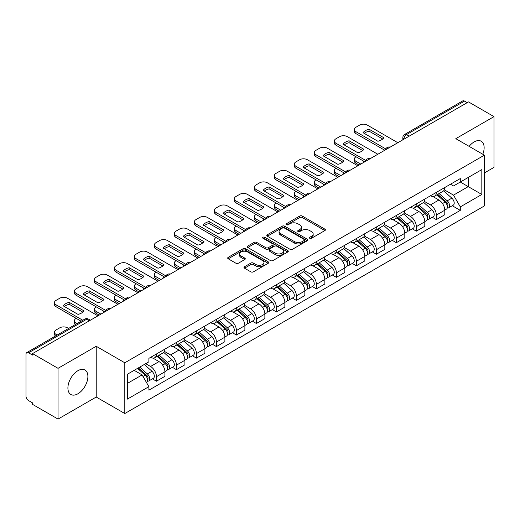 <?xml version="1.0" encoding="UTF-8"?>
<svg xmlns="http://www.w3.org/2000/svg" width="520" height="520" viewBox="0 0 520 520"><rect width="100%" height="100%" fill="white"/><g stroke="black" fill="none" stroke-linecap="round" stroke-linejoin="round"><path stroke-width="0.78" d="M309.757 238.284A1.248 0.722 0 0 0 311.519 238.284L324.883 230.568A1.781 1.027 0 0 0 325.403 229.84A1.781 1.027 0 0 0 324.883 229.119L302.244 216.047A1.781 1.027 0 0 0 299.728 216.047L286.364 223.763A1.248 0.722 0 0 0 286 224.269A1.248 0.722 0 0 0 286.364 224.776A1.248 0.722 0 0 0 288.125 224.776L289.855 223.775A5.694 3.289 0 0 1 297.901 223.775L299.786 224.868A5.694 3.289 0 0 1 301.457 227.194A5.694 3.289 0 0 1 299.786 229.515L298.058 230.516A1.248 0.722 0 0 0 297.694 231.023A1.248 0.722 0 0 0 298.058 231.53A1.248 0.722 0 0 0 299.819 231.53L301.548 230.536A5.694 3.289 0 0 1 309.601 230.536L311.486 231.621A5.694 3.289 0 0 1 313.157 233.948A5.694 3.289 0 0 1 311.486 236.269L309.757 237.269A1.248 0.722 0 0 0 309.394 237.776A1.248 0.722 0 0 0 309.757 238.284L309.757 237.269M77.903 393.783A14.138 8.164 120 0 0 87.133 381.329A14.138 8.164 120 0 0 84.968 370A14.138 8.164 120 0 0 77.903 370.701A14.138 8.164 120 0 0 68.666 383.156A14.138 8.164 120 0 0 70.831 394.485A14.138 8.164 120 0 0 77.903 393.783M482.794 154.251A14.138 8.164 120 0 0 481.208 141.232A14.138 8.164 120 0 0 474.136 141.934A14.138 8.164 120 0 0 469.137 146.374M244.504 266.734A1.781 1.027 0 0 0 243.984 267.462A1.781 1.027 0 0 0 244.504 268.19L250.861 271.856A1.781 1.027 0 0 0 253.377 271.856L268.216 263.283A1.781 1.027 0 0 0 268.736 262.561A1.781 1.027 0 0 0 268.216 261.833L245.577 248.761A1.781 1.027 0 0 0 243.061 248.761L228.215 257.329A1.781 1.027 0 0 0 227.695 258.057A1.781 1.027 0 0 0 228.215 258.784L235.892 263.211A1.781 1.027 0 0 0 238.407 263.211L244.758 259.545A1.781 1.027 0 0 0 245.278 258.817A1.781 1.027 0 0 0 244.758 258.096L240.955 255.899A4.758 2.75 0 0 1 239.558 253.955A4.758 2.75 0 0 1 242.495 251.414A4.758 2.75 0 0 1 247.683 252.011L262.587 260.618A4.758 2.75 0 0 1 263.985 262.561A4.758 2.75 0 0 1 261.047 265.096A4.758 2.75 0 0 1 255.859 264.505L253.377 263.068A1.781 1.027 0 0 0 250.861 263.068L244.504 266.734L244.504 268.19M124.8 362.785L96.226 346.281L58.039 368.329L32.532 353.606L468.5 101.907L494 116.63L455.812 138.678L484.387 155.174L124.8 362.785L124.8 413.537L484.387 205.933L484.387 155.174M289.978 249.269A1.781 1.027 0 0 0 292.494 249.269L307.339 240.702A1.781 1.027 0 0 0 307.86 239.974A1.781 1.027 0 0 0 307.339 239.245L284.694 226.174A1.781 1.027 0 0 0 282.178 226.174L267.339 234.748A1.781 1.027 0 0 0 266.812 235.469A1.781 1.027 0 0 0 267.339 236.197L289.978 249.269M263.497 238.556A1.248 0.722 0 0 1 264.758 238.732L264.758 237.25L287.775 250.542A1.781 1.027 0 0 1 288.294 251.264A1.781 1.027 0 0 1 287.775 251.992L272.935 260.559A1.781 1.027 0 0 1 270.419 260.559L247.774 247.488L247.774 246.038A1.781 1.027 0 0 0 247.254 246.766A1.781 1.027 0 0 0 247.774 247.488M247.774 246.038L254.131 242.372A1.781 1.027 0 0 1 256.646 242.372L265.824 247.669A1.781 1.027 0 0 0 268.339 247.669L272.558 245.239A1.781 1.027 0 0 0 273.078 244.511A1.781 1.027 0 0 0 272.558 243.789L262.997 238.264A1.248 0.722 0 0 1 262.632 237.757A1.248 0.722 0 0 1 263.4 237.094A1.248 0.722 0 0 1 264.758 237.25M58.039 368.329L58.039 419.088L32.532 404.365L32.532 402.883L28.561 400.589A3.627 2.093 -120 0 1 26 396.149L26 354.276A3.627 2.093 -120 0 1 26.747 352.612L84.799 319.098A3.627 2.093 60 0 1 86.612 319.28L28.561 352.794A3.627 2.093 -120 0 0 26.747 352.612M484.387 172.933L494 167.388L494 116.63M58.039 419.088L96.226 397.04L124.8 413.537M32.532 353.606L32.532 355.089L28.561 352.794M409.168 136.162L406.478 134.609A3.627 2.093 60 0 0 404.664 134.427L462.716 100.913A3.627 2.093 60 0 1 464.522 101.095L406.478 134.609A3.627 2.093 120 0 0 403.91 139.048L403.91 139.198M467.22 102.648L464.522 101.095M436.332 192.394A8.34 4.81 60 0 1 434.61 196.138L443.066 191.25A8.34 4.81 -120 0 0 444.788 187.512M424.326 201.37L430.437 204.893A8.34 4.81 60 0 1 436.332 215.105L444.788 210.223A8.34 4.81 -120 0 0 438.893 200.011L432.841 196.521M444.788 210.223L444.788 214.734L436.332 219.622L432.276 217.275M434.61 196.138A8.34 4.81 60 0 1 430.501 195.761M436.332 215.105L436.332 219.622M416.344 203.938A8.34 4.81 60 0 1 414.615 207.675L423.072 202.794A8.34 4.81 -120 0 0 424.801 199.05M412.288 228.819L416.344 231.16L424.801 226.278L424.801 221.767A8.34 4.81 -120 0 0 418.906 211.556L412.854 208.058M414.615 207.675A8.34 4.81 60 0 1 410.514 207.298M404.339 212.914L410.449 216.437A8.34 4.81 60 0 1 416.344 226.649L416.344 231.16M396.351 215.475A8.34 4.81 60 0 1 394.622 219.219L403.084 214.338A8.34 4.81 -120 0 0 404.807 210.594M392.294 240.364L396.351 242.703L404.807 237.822L404.807 233.305A8.34 4.81 -120 0 0 398.912 223.1L392.86 219.603M394.622 219.219A8.34 4.81 60 0 1 390.52 218.842M384.345 224.452L390.455 227.981A8.34 4.81 60 0 1 396.351 238.192L396.351 242.703M376.356 227.019A8.34 4.81 60 0 1 374.634 230.763L383.091 225.875A8.34 4.81 -120 0 0 384.82 222.138M372.307 251.901L376.356 254.248L384.82 249.359L384.82 244.849A8.34 4.81 -120 0 0 378.924 234.637L372.866 231.147M374.634 230.763A8.34 4.81 60 0 1 370.526 230.386M364.357 235.995L370.468 239.519A8.34 4.81 60 0 1 376.356 249.73L376.356 254.248M356.369 238.563A8.34 4.81 60 0 1 354.64 242.3L363.097 237.419A8.34 4.81 -120 0 0 364.825 233.675M352.313 263.445L356.369 265.785L364.825 260.904L364.825 256.392A8.34 4.81 -120 0 0 358.93 246.181L352.879 242.684M354.64 242.3A8.34 4.81 60 0 1 350.538 241.924M344.363 247.54L350.474 251.062A8.34 4.81 60 0 1 356.369 261.274L356.369 265.785M336.375 250.101A8.34 4.81 60 0 1 334.653 253.844L343.109 248.963A8.34 4.81 -120 0 0 344.832 245.219M332.319 274.989L336.375 277.329L344.832 272.447L344.832 267.93A8.34 4.81 -120 0 0 338.943 257.725L332.885 254.228M334.653 253.844A8.34 4.81 60 0 1 330.544 253.468M324.376 259.077L330.48 262.606A8.34 4.81 60 0 1 336.375 272.818L336.375 277.329M316.387 261.644A8.34 4.81 60 0 1 314.659 265.389L323.115 260.5A8.34 4.81 -120 0 0 324.844 256.763M312.332 286.526L316.387 288.873L324.844 283.985L324.844 279.474A8.34 4.81 -120 0 0 318.949 269.262L312.897 265.772M314.659 265.389A8.34 4.81 60 0 1 310.557 265.012M304.382 270.621L310.492 274.144A8.34 4.81 60 0 1 316.387 284.356L316.387 288.873M296.394 273.189A8.34 4.81 60 0 1 294.664 276.926L303.127 272.044A8.34 4.81 -120 0 0 304.85 268.3M292.338 298.07L296.394 300.411L304.85 295.529L304.85 291.018A8.34 4.81 -120 0 0 298.954 280.807L292.903 277.31M294.664 276.926A8.34 4.81 60 0 1 290.563 276.549M284.388 282.165L290.498 285.688A8.34 4.81 60 0 1 296.394 295.9L296.394 300.411M276.4 284.726A8.34 4.81 60 0 1 274.677 288.47L283.133 283.589A8.34 4.81 -120 0 0 284.863 279.844M272.35 309.615L276.406 311.954L284.863 307.073L284.863 302.556A8.34 4.81 -120 0 0 278.967 292.351L272.909 288.853M274.677 288.47A8.34 4.81 60 0 1 270.575 288.093M264.401 293.703L270.511 297.232A8.34 4.81 60 0 1 276.406 307.444L276.406 311.954M256.412 296.27A8.34 4.81 60 0 1 254.683 300.014L263.146 295.126A8.34 4.81 -120 0 0 264.869 291.389M252.356 321.152L256.412 323.499L264.869 318.611L264.869 314.1A8.34 4.81 -120 0 0 258.973 303.888L252.922 300.397M254.683 300.014A8.34 4.81 60 0 1 250.582 299.637M244.406 305.247L250.517 308.769A8.34 4.81 60 0 1 256.412 318.981L256.412 323.499M236.418 307.814A8.34 4.81 60 0 1 234.696 311.552L243.152 306.67A8.34 4.81 -120 0 0 244.881 302.926M232.369 332.696L236.418 335.036L244.881 330.155L244.881 325.644A8.34 4.81 -120 0 0 238.986 315.432L232.928 311.935M234.696 311.552A8.34 4.81 60 0 1 230.588 311.175M224.419 316.791L230.522 320.314A8.34 4.81 60 0 1 236.418 330.525L236.418 335.036M216.431 319.351A8.34 4.81 60 0 1 214.702 323.096L223.158 318.214A8.34 4.81 -120 0 0 224.887 314.47M212.375 344.24L216.431 346.58L224.887 341.699L224.887 337.181A8.34 4.81 -120 0 0 218.992 326.976L212.94 323.479M214.702 323.096A8.34 4.81 60 0 1 210.6 322.719M204.425 328.328L210.535 331.858A8.34 4.81 60 0 1 216.431 342.069L216.431 346.58M196.436 330.896A8.34 4.81 60 0 1 194.714 334.64L203.171 329.752A8.34 4.81 -120 0 0 204.893 326.014M192.381 355.778L196.436 358.124L204.893 353.236L204.893 348.725A8.34 4.81 -120 0 0 199.004 338.513L192.946 335.023M194.714 334.64A8.34 4.81 60 0 1 190.606 334.262M184.438 339.872L190.541 343.395A8.34 4.81 60 0 1 196.436 353.606L196.436 358.124M176.449 342.44A8.34 4.81 60 0 1 174.72 346.177L183.177 341.296A8.34 4.81 -120 0 0 184.906 337.551M172.393 367.322L176.449 369.662L184.906 364.78L184.906 360.269A8.34 4.81 -120 0 0 179.01 350.058L172.958 346.56M174.72 346.177A8.34 4.81 60 0 1 170.619 345.8M164.444 351.416L170.553 354.939A8.34 4.81 60 0 1 176.449 365.151L176.449 369.662M156.455 353.977A8.34 4.81 60 0 1 154.726 357.721L163.189 352.84A8.34 4.81 -120 0 0 164.912 349.096M152.399 378.865L156.455 381.206L164.912 376.324L164.912 371.807A8.34 4.81 -120 0 0 159.016 361.601L152.965 358.104M154.726 357.721A8.34 4.81 60 0 1 150.625 357.344M145.691 363.668L150.56 366.483A8.34 4.81 60 0 1 156.455 376.695L156.455 381.206M450.496 184.217L453.505 185.958L481.825 169.605L468.24 177.45L468.24 186.622L453.505 195.13L444.321 189.826M127.367 383.422L142.103 374.913L148.895 386.678L127.367 399.113L127.367 374.25L148.895 361.822L148.895 358.345L460.298 178.555L460.298 182.033L481.825 194.467L460.298 206.895L453.505 195.13M481.825 169.605L481.825 194.467M148.895 386.678L148.895 390.156L460.298 210.373L460.298 206.895M96.226 346.281L96.226 397.04M142.103 374.913L134.16 370.331M452.27 205.738L460.298 210.373M310.258 238.459L311.486 237.75A5.694 3.289 0 0 0 313.157 235.424L313.157 233.948M301.457 227.194L301.457 228.67A5.694 3.289 0 0 1 299.786 230.997L298.558 231.706M324.857 230.581L302.244 217.522A1.781 1.027 0 0 0 299.728 217.522L286.858 224.952M307.314 240.714L284.694 227.656A1.781 1.027 0 0 0 282.178 227.656L267.358 236.21L267.339 234.748M304.194 240.481A1.248 0.722 0 0 0 304.558 239.974A1.248 0.722 0 0 0 304.194 239.467L284.317 227.988A1.248 0.722 0 0 0 282.555 227.988L280.735 229.047A5.694 3.289 0 0 0 279.065 231.368A5.694 3.289 0 0 0 280.735 233.694L294.32 241.534A5.694 3.289 0 0 0 302.367 241.534L304.194 240.481L304.194 241.963A1.248 0.722 0 0 0 304.558 241.456L304.558 239.974M279.065 231.368L279.065 232.85A5.694 3.289 0 0 0 280.735 235.17L280.735 233.694M304.194 241.963L302.367 243.016A5.694 3.289 0 0 1 294.32 243.016L280.735 235.17M247.8 247.5L254.131 243.847L254.131 242.372M273.078 244.511L273.078 245.993A1.781 1.027 0 0 1 272.558 246.721L268.339 249.151A1.781 1.027 0 0 1 265.824 249.151L256.646 243.847A1.781 1.027 0 0 0 254.131 243.847M264.758 238.732L287.755 252.005M275.353 253.175A4.758 2.75 0 0 0 280.54 253.767A4.758 2.75 0 0 0 283.478 251.232A4.758 2.75 0 0 0 282.087 249.288L276.835 246.253A1.781 1.027 0 0 0 274.32 246.253L270.101 248.69A1.781 1.027 0 0 0 269.581 249.411A1.781 1.027 0 0 0 270.101 250.139L275.353 253.175L275.353 254.65A4.758 2.75 0 0 0 280.54 255.249A4.758 2.75 0 0 0 283.478 252.707L283.478 251.232M269.581 249.411L269.581 250.894A1.781 1.027 0 0 0 270.101 251.622L270.101 250.139M275.353 254.65L270.101 251.622M263.985 262.561L263.985 264.036A4.758 2.75 0 0 1 261.047 266.578A4.758 2.75 0 0 1 255.859 265.98L253.377 264.55A1.781 1.027 0 0 0 250.861 264.55L244.53 268.203M239.558 253.955L239.558 255.431A4.758 2.75 0 0 0 240.955 257.374L240.955 255.899M244.732 259.558L240.955 257.374M268.19 263.302L245.577 250.244A1.781 1.027 0 0 0 243.061 250.244L228.241 258.798M436.911 194.805L445.055 202.072A4.53 2.613 60 0 1 446.478 209.079L444.788 210.054M363.48 162.539L363.044 162.285A11.329 6.539 -0 0 1 363.928 161.317M437.125 194.994L440.96 197.21M356.05 156.767L355.921 156.845A5.434 3.139 -0 0 0 354.328 159.062A5.434 3.139 -0 0 0 355.921 161.285L360.789 164.093M437.736 194.331L446.797 202.417A2.178 1.254 60 0 1 447.479 205.784A2.178 1.254 60 0 1 447.285 205.862M439.088 193.544L447.232 200.817A4.53 2.613 60 0 1 448.656 207.818A4.53 2.613 60 0 1 447.291 207.968M443.632 190.821L451.848 198.153A4.53 2.613 60 0 1 453.271 205.16L448.656 207.818M359.125 165.055L355.921 163.202A5.434 3.139 180 0 1 354.328 160.986L354.328 159.062M382.72 139.022L369.063 131.138A11.329 6.539 180 0 0 364.234 133.38M384.755 150.254L355.921 133.608A5.434 3.139 180 0 1 354.328 131.391L354.328 129.467A5.434 3.139 -0 0 0 355.921 131.684L355.921 133.608M369.063 129.214A11.329 6.539 180 0 0 363.044 132.691L377.884 141.265A11.329 6.539 180 0 0 383.91 137.787L369.063 129.214L369.063 131.138M397.826 142.708L367.328 125.099A5.434 3.139 -0 0 0 359.638 125.099L355.921 127.251A5.434 3.139 -0 0 0 354.328 129.467M385.814 148.948L355.921 131.684M416.923 206.349L425.068 213.616A4.53 2.613 60 0 1 426.491 220.623L424.801 221.598M343.486 174.083L343.05 173.83A11.329 6.539 -0 0 1 343.935 172.861M417.137 206.537L420.973 208.754M336.057 168.311L335.926 168.383A5.434 3.139 -0 0 0 334.334 170.606A5.434 3.139 -0 0 0 335.926 172.822L340.795 175.636M417.742 205.875L426.803 213.961A2.178 1.254 60 0 1 427.492 217.321A2.178 1.254 60 0 1 427.291 217.399M419.101 205.088L427.245 212.355A4.53 2.613 60 0 1 428.668 219.362A4.53 2.613 60 0 1 427.297 219.511M423.637 202.358L431.86 209.697A4.53 2.613 60 0 1 433.277 216.697L428.668 219.362M339.131 176.599L335.926 174.746A5.434 3.139 180 0 1 334.334 172.53L334.334 170.606M396.929 217.886L405.074 225.154A4.53 2.613 60 0 1 406.497 232.161L404.807 233.136M323.499 185.62L323.063 185.374A11.329 6.539 -0 0 1 323.94 184.399M397.144 218.082L400.978 220.292M316.062 179.855L315.939 179.927A5.434 3.139 -0 0 0 314.346 182.143A5.434 3.139 -0 0 0 315.939 184.366L320.808 187.174M397.748 217.412L406.816 225.505A2.178 1.254 60 0 1 407.498 228.865A2.178 1.254 60 0 1 407.297 228.943M399.106 216.632L407.251 223.899A4.53 2.613 60 0 1 408.675 230.906A4.53 2.613 60 0 1 407.31 231.049M403.65 213.902L411.866 221.234A4.53 2.613 60 0 1 413.29 228.241L408.675 230.906M319.137 188.136L315.939 186.29A5.434 3.139 180 0 1 314.346 184.067L314.346 182.143M362.726 150.56L349.076 142.681A11.329 6.539 180 0 0 344.247 144.924M364.76 161.798L335.926 145.151A5.434 3.139 180 0 1 334.334 142.935L334.334 141.011A5.434 3.139 -0 0 0 335.926 143.227L335.926 145.151M349.076 140.758A11.329 6.539 180 0 0 343.05 144.235L357.897 152.802A11.329 6.539 180 0 0 363.916 149.325L349.076 140.758L349.076 142.681M377.832 154.251L347.334 136.643A5.434 3.139 -0 0 0 339.644 136.643L335.926 138.788A5.434 3.139 -0 0 0 334.334 141.011M365.826 160.492L335.926 143.227M342.732 162.103L329.082 154.219A11.329 6.539 180 0 0 324.252 156.462M344.773 173.342L315.939 156.696A5.434 3.139 180 0 1 314.346 154.472L314.346 152.548A5.434 3.139 -0 0 0 315.939 154.772L315.939 156.696M329.082 152.295A11.329 6.539 180 0 0 323.063 155.773L337.903 164.346A11.329 6.539 180 0 0 343.928 160.869L329.082 152.295L329.082 154.219M357.844 165.796L327.34 148.187A5.434 3.139 -0 0 0 319.651 148.187L315.939 150.332A5.434 3.139 -0 0 0 314.346 152.548M345.832 172.029L315.939 154.772M376.935 229.431L385.086 236.697A4.53 2.613 60 0 1 386.503 243.705L384.813 244.68M303.505 197.165L303.069 196.911A11.329 6.539 -0 0 1 303.953 195.942M377.156 229.619L380.985 231.836M296.075 191.393L295.945 191.471A5.434 3.139 -0 0 0 294.353 193.687A5.434 3.139 -0 0 0 295.945 195.91L300.814 198.718M377.76 228.956L386.822 237.042A2.178 1.254 60 0 1 387.504 240.409A2.178 1.254 60 0 1 387.309 240.487M379.119 228.169L387.263 235.443A4.53 2.613 60 0 1 388.687 242.444A4.53 2.613 60 0 1 387.316 242.593M383.656 225.446L391.879 232.778A4.53 2.613 60 0 1 393.296 239.785L388.687 242.444M299.15 199.68L295.945 197.828A5.434 3.139 180 0 1 294.353 195.611L294.353 193.687M356.947 240.975L365.092 248.242A4.53 2.613 60 0 1 366.516 255.249L364.825 256.224M283.517 208.708L283.075 208.455A11.329 6.539 -0 0 1 283.959 207.487M357.162 241.163L360.997 243.38M276.081 202.936L275.958 203.008A5.434 3.139 -0 0 0 274.365 205.231A5.434 3.139 -0 0 0 275.958 207.447L280.826 210.262M357.767 240.5L366.834 248.586A2.178 1.254 60 0 1 367.517 251.947A2.178 1.254 60 0 1 367.315 252.025M359.125 239.714L367.269 246.981A4.53 2.613 60 0 1 368.693 253.988A4.53 2.613 60 0 1 367.322 254.137M363.668 236.983L371.885 244.322A4.53 2.613 60 0 1 373.308 251.322L368.693 253.988M279.156 211.224L275.958 209.372A5.434 3.139 180 0 1 274.365 207.155L274.365 205.231M336.954 252.512L345.098 259.779A4.53 2.613 60 0 1 346.522 266.786L344.832 267.761M263.523 220.246L263.088 219.999A11.329 6.539 -0 0 1 263.971 219.024M337.168 252.707L341.003 254.917M256.094 214.481L255.964 214.552A5.434 3.139 -0 0 0 254.371 216.769A5.434 3.139 -0 0 0 255.964 218.992L260.832 221.8M337.779 252.038L346.84 260.13A2.178 1.254 60 0 1 347.522 263.49A2.178 1.254 60 0 1 347.328 263.569M339.131 251.258L347.282 258.525A4.53 2.613 60 0 1 348.699 265.531A4.53 2.613 60 0 1 347.334 265.675M343.675 248.528L351.891 255.859A4.53 2.613 60 0 1 353.314 262.867L348.699 265.531M259.168 222.761L255.964 220.916A5.434 3.139 180 0 1 254.371 218.692L254.371 216.769M322.745 173.647L309.094 165.763A11.329 6.539 180 0 0 304.258 168.006M324.779 184.88L295.945 168.233A5.434 3.139 180 0 1 294.353 166.017L294.353 164.093A5.434 3.139 -0 0 0 295.945 166.309L295.945 168.233M309.094 163.839A11.329 6.539 180 0 0 303.069 167.317L317.915 175.89A11.329 6.539 180 0 0 323.934 172.412L309.094 163.839L309.094 165.763M337.851 177.333L307.353 159.725A5.434 3.139 -0 0 0 299.663 159.725L295.945 161.876A5.434 3.139 -0 0 0 294.353 164.093M325.839 183.573L295.945 166.309M302.75 185.185L289.101 177.307A11.329 6.539 180 0 0 284.271 179.55M304.785 196.424L275.958 179.777A5.434 3.139 180 0 1 274.365 177.561L274.365 175.636A5.434 3.139 -0 0 0 275.958 177.853L275.958 179.777M289.101 175.383A11.329 6.539 180 0 0 283.075 178.861L297.921 187.428A11.329 6.539 180 0 0 303.947 183.95L289.101 175.383L289.101 177.307M317.856 188.877L287.358 171.269A5.434 3.139 -0 0 0 279.669 171.269L275.958 173.414A5.434 3.139 -0 0 0 274.365 175.636M305.851 195.117L275.958 177.853M282.763 196.729L269.106 188.844A11.329 6.539 180 0 0 264.277 191.087M284.798 207.968L255.964 191.321A5.434 3.139 180 0 1 254.371 189.098L254.371 187.174A5.434 3.139 -0 0 0 255.964 189.397L255.964 191.321M269.106 186.921A11.329 6.539 180 0 0 263.088 190.398L277.927 198.972A11.329 6.539 180 0 0 283.953 195.494L269.106 186.921L269.106 188.844M297.869 200.421L267.371 182.812A5.434 3.139 -0 0 0 259.682 182.812L255.964 184.958A5.434 3.139 -0 0 0 254.371 187.174M285.857 206.655L255.964 189.397M316.966 264.056L325.111 271.323A4.53 2.613 60 0 1 326.534 278.33L324.844 279.305M243.536 231.79L243.094 231.536A11.329 6.539 -0 0 1 243.978 230.568M317.181 264.245L321.016 266.461M236.1 226.018L235.969 226.096A5.434 3.139 -0 0 0 234.377 228.312A5.434 3.139 -0 0 0 235.969 230.536L240.838 233.344M317.785 263.582L326.853 271.668A2.178 1.254 60 0 1 327.535 275.034A2.178 1.254 60 0 1 327.334 275.113M319.144 262.795L327.288 270.069A4.53 2.613 60 0 1 328.712 277.069A4.53 2.613 60 0 1 327.34 277.219M323.687 260.072L331.903 267.404A4.53 2.613 60 0 1 333.326 274.411L328.712 277.069M239.174 234.306L235.969 232.453A5.434 3.139 180 0 1 234.377 230.237L234.377 228.312M262.769 208.273L249.119 200.389A11.329 6.539 180 0 0 244.29 202.631M264.803 219.505L235.969 202.858A5.434 3.139 180 0 1 234.377 200.642L234.377 198.718A5.434 3.139 -0 0 0 235.969 200.935L235.969 202.858M249.119 198.464A11.329 6.539 180 0 0 243.094 201.942L257.94 210.516A11.329 6.539 180 0 0 263.959 207.038L249.119 198.464L249.119 200.389M277.875 211.958L247.377 194.35A5.434 3.139 -0 0 0 239.688 194.35L235.969 196.502A5.434 3.139 -0 0 0 234.377 198.718M265.87 218.198L235.969 200.935M296.972 275.6L305.117 282.867A4.53 2.613 60 0 1 306.54 289.874L304.85 290.849M223.542 243.334L223.106 243.081A11.329 6.539 -0 0 1 223.99 242.112M297.187 275.788L301.022 278.005M216.112 237.562L215.982 237.633A5.434 3.139 -0 0 0 214.389 239.857A5.434 3.139 -0 0 0 215.982 242.073L220.85 244.888M297.791 275.125L306.858 283.212A2.178 1.254 60 0 1 307.541 286.572A2.178 1.254 60 0 1 307.346 286.65M299.15 274.339L307.294 281.606A4.53 2.613 60 0 1 308.718 288.613A4.53 2.613 60 0 1 307.353 288.762M303.693 271.609L311.909 278.947A4.53 2.613 60 0 1 313.333 285.948L308.718 288.613M219.186 245.85L215.982 243.997A5.434 3.139 180 0 1 214.389 241.781L214.389 239.857M242.781 219.811L229.125 211.933A11.329 6.539 180 0 0 224.296 214.175M244.816 231.049L215.982 214.403A5.434 3.139 180 0 1 214.389 212.186L214.389 210.262A5.434 3.139 -0 0 0 215.982 212.478L215.982 214.403M229.125 210.008A11.329 6.539 180 0 0 223.106 213.486L237.946 222.053A11.329 6.539 180 0 0 243.971 218.576L229.125 210.008L229.125 211.933M257.887 223.503L227.383 205.894A5.434 3.139 -0 0 0 219.7 205.894L215.982 208.039A5.434 3.139 -0 0 0 214.389 210.262M245.875 229.743L215.982 212.478M276.978 287.137L285.129 294.405A4.53 2.613 60 0 1 286.553 301.411L284.856 302.387M203.547 254.872L203.112 254.625A11.329 6.539 -0 0 1 203.996 253.65M277.199 287.333L281.034 289.543M196.118 249.106L195.988 249.178A5.434 3.139 -0 0 0 194.395 251.394A5.434 3.139 -0 0 0 195.988 253.617L200.857 256.425M277.803 286.663L286.865 294.756A2.178 1.254 60 0 1 287.547 298.116A2.178 1.254 60 0 1 287.352 298.194M279.162 285.883L287.307 293.15A4.53 2.613 60 0 1 288.73 300.157A4.53 2.613 60 0 1 287.358 300.3M283.699 283.153L291.922 290.485A4.53 2.613 60 0 1 293.339 297.492L288.73 300.157M199.192 257.387L195.988 255.541A5.434 3.139 180 0 1 194.395 253.318L194.395 251.394M222.787 231.355L209.138 223.47A11.329 6.539 180 0 0 204.308 225.713M224.822 242.593L195.988 225.947A5.434 3.139 180 0 1 194.395 223.724L194.395 221.8A5.434 3.139 -0 0 0 195.988 224.022L195.988 225.947M209.138 221.546A11.329 6.539 180 0 0 203.112 225.024L217.958 233.597A11.329 6.539 180 0 0 223.977 230.119L209.138 221.546L209.138 223.47M237.894 235.047L207.395 217.438A5.434 3.139 -0 0 0 199.706 217.438L195.988 219.583A5.434 3.139 -0 0 0 194.395 221.8M225.888 241.28L195.988 224.022M256.99 298.682L265.135 305.949A4.53 2.613 60 0 1 266.558 312.956L264.869 313.931M183.56 266.416L183.125 266.162A11.329 6.539 -0 0 1 184.002 265.194M257.205 298.87L261.04 301.087M176.124 260.644L176 260.721A5.434 3.139 -0 0 0 174.408 262.938A5.434 3.139 -0 0 0 176 265.161L180.869 267.969M257.81 298.207L266.877 306.293A2.178 1.254 60 0 1 267.56 309.66A2.178 1.254 60 0 1 267.358 309.738M259.168 297.421L267.312 304.694A4.53 2.613 60 0 1 268.736 311.695A4.53 2.613 60 0 1 267.371 311.844M263.712 294.697L271.928 302.029A4.53 2.613 60 0 1 273.351 309.036L268.736 311.695M179.198 268.931L176 267.079A5.434 3.139 180 0 1 174.408 264.862L174.408 262.938M202.794 242.899L189.144 235.014A11.329 6.539 180 0 0 184.314 237.256M204.834 254.131L176 237.484A5.434 3.139 180 0 1 174.408 235.268L174.408 233.344A5.434 3.139 -0 0 0 176 235.56L176 237.484M189.144 233.09A11.329 6.539 180 0 0 183.125 236.567L197.964 245.141A11.329 6.539 180 0 0 203.989 241.664L189.144 233.09L189.144 235.014M217.906 246.584L187.401 228.975A5.434 3.139 -0 0 0 179.712 228.975L176 231.127A5.434 3.139 -0 0 0 174.408 233.344M205.894 252.824L176 235.56M236.997 310.226L245.147 317.493A4.53 2.613 60 0 1 246.565 324.5L244.875 325.475M163.566 277.959L163.131 277.706A11.329 6.539 -0 0 1 164.015 276.738M237.218 310.414L241.046 312.631M156.137 272.188L156.006 272.259A5.434 3.139 -0 0 0 154.414 274.482A5.434 3.139 -0 0 0 156.006 276.699L160.875 279.513M237.822 309.751L246.883 317.837A2.178 1.254 60 0 1 247.566 321.197A2.178 1.254 60 0 1 247.37 321.276M239.174 308.964L247.325 316.231A4.53 2.613 60 0 1 248.749 323.239A4.53 2.613 60 0 1 247.377 323.388M243.718 306.235L251.933 313.573A4.53 2.613 60 0 1 253.357 320.574L248.749 323.239M159.211 280.475L156.006 278.623A5.434 3.139 180 0 1 154.414 276.406L154.414 274.482M182.806 254.436L169.156 246.558A11.329 6.539 180 0 0 164.32 248.8M184.841 265.675L156.006 249.028A5.434 3.139 180 0 1 154.414 246.811L154.414 244.888A5.434 3.139 -0 0 0 156.006 247.104L156.006 249.028M169.156 244.634A11.329 6.539 180 0 0 163.131 248.112L177.977 256.678A11.329 6.539 180 0 0 183.995 253.201L169.156 244.634L169.156 246.558M197.912 258.128L167.414 240.519A5.434 3.139 -0 0 0 159.725 240.519L156.006 242.665A5.434 3.139 -0 0 0 154.414 244.888M185.9 264.368L156.006 247.104M217.009 321.763L225.154 329.03A4.53 2.613 60 0 1 226.577 336.037L224.887 337.012M143.578 289.497L143.137 289.25A11.329 6.539 -0 0 1 144.02 288.275M217.224 321.958L221.058 324.168M136.142 283.731L136.019 283.803A5.434 3.139 -0 0 0 134.427 286.019A5.434 3.139 -0 0 0 136.019 288.243L140.888 291.05M217.828 321.288L226.895 329.381A2.178 1.254 60 0 1 227.578 332.742A2.178 1.254 60 0 1 227.377 332.82M219.186 320.508L227.331 327.776A4.53 2.613 60 0 1 228.755 334.782A4.53 2.613 60 0 1 227.383 334.925M223.73 317.779L231.946 325.111A4.53 2.613 60 0 1 233.369 332.118L228.755 334.782M139.217 292.012L136.019 290.167A5.434 3.139 180 0 1 134.427 287.944L134.427 286.019M162.812 265.98L149.162 258.096A11.329 6.539 180 0 0 144.333 260.338M164.847 277.219L136.019 260.572A5.434 3.139 180 0 1 134.427 258.349L134.427 256.425A5.434 3.139 -0 0 0 136.019 258.648L136.019 260.572M149.162 256.172A11.329 6.539 180 0 0 143.137 259.649L157.983 268.222A11.329 6.539 180 0 0 164.008 264.745L149.162 256.172L149.162 258.096M177.918 269.672L147.42 252.064A5.434 3.139 -0 0 0 139.731 252.064L136.019 254.208A5.434 3.139 -0 0 0 134.427 256.425M165.912 275.906L136.019 258.648M197.015 333.307L205.16 340.574A4.53 2.613 60 0 1 206.583 347.581L204.893 348.556M123.585 301.041L123.149 300.788A11.329 6.539 -0 0 1 124.033 299.819M197.23 333.496L201.065 335.712M116.155 295.269L116.025 295.347A5.434 3.139 -0 0 0 114.433 297.564A5.434 3.139 -0 0 0 116.025 299.786L120.894 302.594M197.841 332.832L206.901 340.918A2.178 1.254 60 0 1 207.584 344.286A2.178 1.254 60 0 1 207.389 344.363M199.192 332.046L207.344 339.32A4.53 2.613 60 0 1 208.761 346.32A4.53 2.613 60 0 1 207.395 346.469M203.736 329.322L211.952 336.654A4.53 2.613 60 0 1 213.375 343.662L208.761 346.32M119.23 303.557L116.025 301.704A5.434 3.139 180 0 1 114.433 299.488L114.433 297.564M142.825 277.524L129.168 269.639A11.329 6.539 180 0 0 124.338 271.882M144.859 288.756L116.025 272.11A5.434 3.139 180 0 1 114.433 269.893L114.433 267.969A5.434 3.139 -0 0 0 116.025 270.186L116.025 272.11M129.168 267.716A11.329 6.539 180 0 0 123.149 271.193L137.988 279.767A11.329 6.539 180 0 0 144.014 276.289L129.168 267.716L129.168 269.639M157.93 281.209L127.433 263.601A5.434 3.139 -0 0 0 119.743 263.601L116.025 265.752A5.434 3.139 -0 0 0 114.433 267.969M145.919 287.45L116.025 270.186M177.028 344.851L185.172 352.118A4.53 2.613 60 0 1 186.596 359.125L184.906 360.1M103.591 312.585L103.155 312.332A11.329 6.539 -0 0 1 104.039 311.363M177.242 345.04L181.077 347.256M96.161 306.813L96.031 306.885A5.434 3.139 -0 0 0 94.439 309.108A5.434 3.139 -0 0 0 96.031 311.324L100.9 314.139M177.847 344.376L186.914 352.463A2.178 1.254 60 0 1 187.597 355.823A2.178 1.254 60 0 1 187.395 355.901M179.205 343.59L187.35 350.857A4.53 2.613 60 0 1 188.773 357.864A4.53 2.613 60 0 1 187.401 358.013M183.749 340.86L191.964 348.199A4.53 2.613 60 0 1 193.388 355.199L188.773 357.864M99.236 315.101L96.031 313.248A5.434 3.139 180 0 1 94.439 311.031L94.439 309.108M122.831 289.062L109.181 281.183A11.329 6.539 180 0 0 104.351 283.426M124.865 300.3L96.031 283.654A5.434 3.139 180 0 1 94.439 281.437L94.439 279.513A5.434 3.139 -0 0 0 96.031 281.73L96.031 283.654M109.181 279.26A11.329 6.539 180 0 0 103.155 282.737L118.001 291.304A11.329 6.539 180 0 0 124.02 287.827L109.181 279.26L109.181 281.183M137.937 292.753L107.439 275.145A5.434 3.139 -0 0 0 99.749 275.145L96.031 277.29A5.434 3.139 -0 0 0 94.439 279.513M125.931 298.994L96.031 281.73M157.034 356.388L165.178 363.656A4.53 2.613 60 0 1 166.602 370.663L164.912 371.637M157.248 356.584L161.083 358.793M76.174 318.357L76.043 318.428A5.434 3.139 -0 0 0 74.451 320.645A5.434 3.139 -0 0 0 76.043 322.868L77.162 323.512M157.852 355.914L166.92 364.007A2.178 1.254 60 0 1 167.603 367.367A2.178 1.254 60 0 1 167.408 367.445M159.211 355.134L167.356 362.401A4.53 2.613 60 0 1 168.779 369.408A4.53 2.613 60 0 1 167.414 369.551M163.755 352.404L171.971 359.736A4.53 2.613 60 0 1 173.394 366.743L168.779 369.408M75.53 324.454A5.434 3.139 180 0 1 74.451 322.569L74.451 320.645M102.837 300.606L89.187 292.721A11.329 6.539 180 0 0 84.357 294.964M104.877 311.844L76.043 295.197A5.434 3.139 180 0 1 74.451 292.975L74.451 291.05A5.434 3.139 -0 0 0 76.043 293.274L76.043 295.197M89.187 290.797A11.329 6.539 180 0 0 83.168 294.275L98.007 302.848A11.329 6.539 180 0 0 104.033 299.37L89.187 290.797L89.187 292.721M117.949 304.298L87.445 286.689A5.434 3.139 -0 0 0 79.761 286.689L76.043 288.834A5.434 3.139 -0 0 0 74.451 291.05M105.937 310.531L76.043 293.274M137.54 368.375L145.191 375.2A4.53 2.613 60 0 1 146.614 382.207L146.387 382.337M137.618 368.329L141.095 370.338M68.575 328.471L67.457 327.821A5.434 3.139 -0 0 0 59.768 327.821L56.05 329.972A5.434 3.139 -0 0 0 54.457 332.189A5.434 3.139 -0 0 0 56.05 334.412L57.168 335.056M138.359 367.9L146.926 375.544A2.178 1.254 60 0 1 147.609 378.911A2.178 1.254 60 0 1 147.413 378.989M139.718 367.12L147.368 373.945A4.53 2.613 60 0 1 148.792 380.946A4.53 2.613 60 0 1 147.42 381.095M144.333 364.455L151.983 371.28A4.53 2.613 60 0 1 153.4 378.287L148.792 380.946M55.543 335.991A5.434 3.139 180 0 1 54.457 334.113L54.457 332.189M82.849 312.15L69.199 304.265A11.329 6.539 180 0 0 64.37 306.507M81.133 321.217L56.05 306.735A5.434 3.139 180 0 1 54.457 304.519L54.457 302.594A5.434 3.139 -0 0 0 56.05 304.811L56.05 306.735M69.199 302.341A11.329 6.539 180 0 0 63.174 305.819L78.02 314.392A11.329 6.539 180 0 0 84.038 310.914L69.199 302.341L69.199 304.265M97.955 315.835L67.457 298.226A5.434 3.139 -0 0 0 59.768 298.226L56.05 300.378A5.434 3.139 -0 0 0 54.457 302.594M82.797 320.255L56.05 304.811M404.04 139.12L403.91 139.048A3.627 2.093 0 0 1 402.851 137.566L402.851 139.809M176.449 365.151L184.906 360.269M196.436 353.606L204.893 348.725M216.431 342.069L224.887 337.181M236.418 330.525L244.881 325.644M256.412 318.981L264.869 314.1M276.406 307.444L284.863 302.556M296.394 295.9L304.85 291.018M316.387 284.356L324.844 279.474M336.375 272.818L344.832 267.93M356.369 261.274L364.825 256.392M376.356 249.73L384.82 244.849M396.351 238.192L404.807 233.305M416.344 226.649L424.801 221.767M156.455 376.695L164.912 371.807M150.56 366.483L159.016 361.601M170.553 354.939L179.01 350.058M190.541 343.395L199.004 338.513M210.535 331.858L218.992 326.976M230.522 320.314L238.986 315.432M250.517 308.769L258.973 303.888M270.511 297.232L278.967 292.351M290.498 285.688L298.954 280.807M310.492 274.144L318.949 269.262M330.48 262.606L338.943 257.725M350.474 251.062L358.93 246.181M370.468 239.519L378.924 234.637M390.455 227.981L398.912 223.1M410.449 216.437L418.906 211.556M430.437 204.893L438.893 200.011M389.844 147.316A3.627 2.093 120 0 0 388.245 148.239M369.856 158.86A3.627 2.093 120 0 0 368.257 159.783M349.863 170.397A3.627 2.093 120 0 0 348.263 171.327M329.875 181.942A3.627 2.093 120 0 0 328.269 182.864M309.881 193.486A3.627 2.093 120 0 0 308.282 194.409M289.887 205.023A3.627 2.093 120 0 0 288.288 205.953M269.9 216.567A3.627 2.093 120 0 0 268.3 217.49M249.906 228.111A3.627 2.093 120 0 0 248.306 229.034M229.918 239.649A3.627 2.093 120 0 0 228.319 240.578M209.924 251.192A3.627 2.093 120 0 0 208.325 252.116M189.936 262.736A3.627 2.093 120 0 0 188.331 263.659M169.942 274.274A3.627 2.093 120 0 0 168.344 275.204M149.948 285.818A3.627 2.093 120 0 0 148.35 286.741M129.961 297.362A3.627 2.093 120 0 0 128.362 298.285M109.967 308.9A3.627 2.093 120 0 0 108.368 309.829M89.303 320.834L86.612 319.28A3.627 2.093 120 0 1 88.426 319.098A3.627 3.627 0 0 0 84.799 319.098M311.486 237.75L311.486 236.269M298.058 231.53L298.058 230.516M299.786 230.997L299.786 229.515M286.364 224.776L286.364 223.763M299.728 217.522L299.728 216.047M302.244 217.522L302.244 216.047M324.883 230.568L324.883 229.119M282.178 227.656L282.178 226.174M284.694 227.656L284.694 226.174M307.339 240.702L307.339 239.245M294.32 243.016L294.32 241.534M302.367 243.016L302.367 241.534M256.646 243.847L256.646 242.372M265.824 249.151L265.824 247.669M268.339 249.151L268.339 247.669M272.558 246.721L272.558 245.239M287.775 251.992L287.775 250.542M250.861 264.55L250.861 263.068M253.377 264.55L253.377 263.068M255.859 265.98L255.859 264.505M244.758 259.545L244.758 258.096M228.215 258.784L228.215 257.329M243.061 250.244L243.061 248.761M245.577 250.244L245.577 248.761M268.216 263.283L268.216 261.833M445.055 202.072L442.52 203.541M447.928 204.783L447.115 205.257M451.848 198.153L447.232 200.817M355.921 163.202L355.921 161.285M425.068 213.616L422.526 215.078M427.941 216.327L427.122 216.801M431.86 209.697L427.245 212.355M335.926 174.746L335.926 172.822M405.074 225.154L402.532 226.623M407.947 227.87L407.134 228.339M411.866 221.234L407.251 223.899M315.939 186.29L315.939 184.366M385.086 236.697L382.544 238.167M387.959 239.408L387.14 239.883M391.879 232.778L387.263 235.443M295.945 197.828L295.945 195.91M365.092 248.242L362.55 249.704M367.965 250.952L367.146 251.427M371.885 244.322L367.269 246.981M275.958 209.372L275.958 207.447M345.098 259.779L342.563 261.248M347.978 262.496L347.159 262.964M351.891 255.859L347.282 258.525M255.964 220.916L255.964 218.992M325.111 271.323L322.569 272.792M327.983 274.034L327.164 274.508M331.903 267.404L327.288 270.069M235.969 232.453L235.969 230.536M305.117 282.867L302.582 284.329M307.99 285.578L307.177 286.052M311.909 278.947L307.294 281.606M215.982 243.997L215.982 242.073M285.129 294.405L282.588 295.874M288.002 297.122L287.183 297.589M291.922 290.485L287.307 293.15M195.988 255.541L195.988 253.617M265.135 305.949L262.594 307.418M268.008 308.659L267.195 309.133M271.928 302.029L267.312 304.694M176 267.079L176 265.161M245.147 317.493L242.606 318.955M248.02 320.203L247.202 320.678M251.933 313.573L247.325 316.231M156.006 278.623L156.006 276.699M225.154 329.03L222.612 330.499M228.026 331.747L227.208 332.215M231.946 325.111L227.331 327.776M136.019 290.167L136.019 288.243M205.16 340.574L202.625 342.043M208.033 343.285L207.22 343.759M211.952 336.654L207.344 339.32M116.025 301.704L116.025 299.786M185.172 352.118L182.631 353.581M188.045 354.829L187.226 355.303M191.964 348.199L187.35 350.857M96.031 313.248L96.031 311.324M165.178 363.656L162.643 365.125M168.051 366.373L167.239 366.841M171.971 359.736L167.356 362.401M76.043 324.155L76.043 322.868M145.191 375.2L143 376.467M148.064 377.91L147.245 378.385M151.983 371.28L147.368 373.945M56.05 335.699L56.05 334.412M390.156 147.141A3.627 3.627 0 0 0 385.502 149.825M370.162 158.678A3.627 3.627 0 0 0 365.515 161.363M350.175 170.222A3.627 3.627 0 0 0 345.521 172.906M330.181 181.766A3.627 3.627 0 0 0 325.526 184.451M310.187 193.303A3.627 3.627 0 0 0 305.539 195.988M290.199 204.847A3.627 3.627 0 0 0 285.545 207.532M270.205 216.392A3.627 3.627 0 0 0 265.558 219.076M250.218 227.929A3.627 3.627 0 0 0 245.564 230.614M230.224 239.473A3.627 3.627 0 0 0 225.576 242.158M210.23 251.017A3.627 3.627 0 0 0 205.582 253.702M190.242 262.555A3.627 3.627 0 0 0 185.588 265.239M170.248 274.099A3.627 3.627 0 0 0 165.601 276.783M150.261 285.642A3.627 3.627 0 0 0 145.607 288.327M130.267 297.18A3.627 3.627 0 0 0 125.619 299.865M110.279 308.724A3.627 3.627 0 0 0 105.625 311.409M90.37 320.216L88.426 319.098M404.664 134.427A3.627 3.627 0 0 0 402.851 137.566"/></g></svg>
